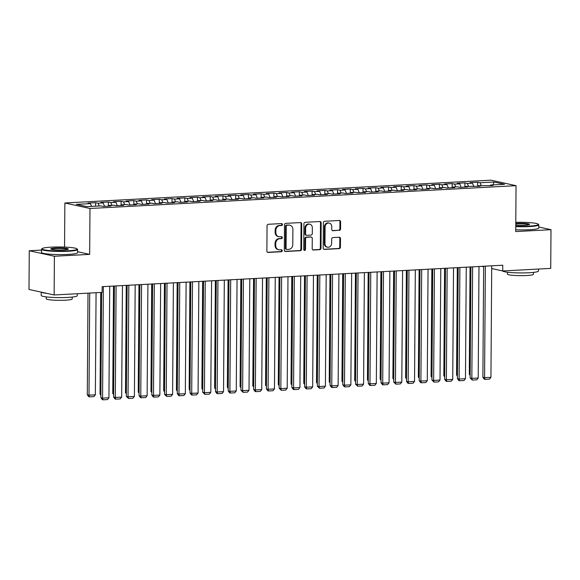 <?xml version="1.0" encoding="UTF-8"?>
<svg xmlns="http://www.w3.org/2000/svg" width="580" height="580" viewBox="0 0 580 580"><rect width="100%" height="100%" fill="white"/><g stroke="black" fill="none" stroke-linecap="round" stroke-linejoin="round"><path stroke-width="0.87" d="M282.46 224.518A0.993 0.87 102.4 0 0 281.597 223.575L268.315 224.286A1.414 1.24 102.4 0 0 267.054 225.765L266.88 251.096A1.414 1.24 102.4 0 0 268.119 252.438L281.394 251.727A0.993 0.87 102.4 0 0 281.409 249.755L279.69 249.85A4.531 3.973 102.4 0 1 278.755 249.77A4.531 3.973 102.4 0 1 275.725 245.557L275.739 243.448A4.531 3.973 102.4 0 1 279.77 238.728L281.488 238.634A0.993 0.87 102.4 0 0 281.503 236.669L279.785 236.756A4.531 3.973 102.4 0 1 278.842 236.683A4.531 3.973 102.4 0 1 275.819 232.471L275.833 230.354A4.531 3.973 102.4 0 1 279.864 225.642L281.583 225.548A0.993 0.87 102.4 0 0 282.46 224.518M278.842 236.683L278.168 236.531A4.531 3.973 102.4 0 1 275.137 232.319L275.152 230.209A4.531 3.973 102.4 0 1 279.183 225.489L280.901 225.395A0.993 0.87 102.4 0 0 281.423 223.583M267.496 252.286L280.72 251.575A0.993 0.87 102.4 0 0 281.242 249.762M278.755 249.77L278.074 249.625A4.531 3.973 102.4 0 1 275.043 245.405L275.058 243.295A4.531 3.973 102.4 0 1 279.089 238.576L280.807 238.489A0.993 0.87 102.4 0 0 281.336 236.676M339.3 230.405A1.414 1.24 102.4 0 0 340.562 228.933L340.612 221.828A1.414 1.24 102.4 0 0 339.373 220.487L324.619 221.277A1.414 1.24 102.4 0 0 323.364 222.749L323.183 248.081A1.414 1.24 102.4 0 0 324.423 249.422L339.169 248.631A1.414 1.24 102.4 0 0 340.431 247.16L340.489 238.576A1.414 1.24 102.4 0 0 339.249 237.235L332.942 237.568A1.414 1.24 102.4 0 0 331.68 239.047L331.651 243.303A3.792 3.321 102.4 0 1 327.497 247.181A3.792 3.321 102.4 0 1 324.967 243.658L325.083 226.983A3.792 3.321 102.4 0 1 329.237 223.104A3.792 3.321 102.4 0 1 331.767 226.628L331.745 229.405A1.414 1.24 102.4 0 0 332.985 230.746L338.618 230.26A1.414 1.24 102.4 0 0 339.88 228.781L339.931 221.676A1.414 1.24 102.4 0 0 339.307 220.487M502.766 265.219L102.174 286.665L102.131 292.4L54.128 294.966L54.397 256.258L89.668 254.366L89.987 208.488L516.048 185.68L515.729 231.565L551 229.673L550.732 268.388L502.722 270.962L502.766 265.219M301.738 223.909A1.414 1.24 102.4 0 0 300.498 222.568L285.751 223.358A1.414 1.24 102.4 0 0 284.49 224.83L284.316 250.161A1.414 1.24 102.4 0 0 285.556 251.502L300.302 250.712A1.414 1.24 102.4 0 0 301.564 249.24L301.738 223.909L301.056 223.757A1.414 1.24 102.4 0 0 300.44 222.568M305.189 222.314L319.935 221.524A1.414 1.24 102.4 0 1 321.175 222.865L320.994 248.196A1.414 1.24 102.4 0 1 319.739 249.675L313.425 250.009A1.414 1.24 102.4 0 1 312.185 248.668L312.257 238.394A1.414 1.24 102.4 0 0 311.018 237.053L306.827 237.278A1.414 1.24 102.4 0 0 305.573 238.757L305.493 249.451A0.993 0.87 102.4 0 1 303.746 249.545L303.927 223.786A1.414 1.24 102.4 0 1 305.189 222.314M89.987 208.488L64.866 202.978L490.919 180.17L516.048 185.68M95.613 206.183L95.635 202.674L87.993 203.08L90.407 203.609L76.4 204.356L86.855 206.654L100.862 205.9L103.276 206.429L110.918 206.023L108.503 205.494L113.6 205.219L116.007 205.748L123.649 205.342L121.234 204.812L126.331 204.537L128.738 205.066L136.38 204.66L133.973 204.131L139.062 203.856L141.476 204.385L149.118 203.979L146.704 203.45L151.8 203.174L154.207 203.703L161.849 203.297L159.435 202.768L164.531 202.493L166.938 203.022L174.58 202.616L172.173 202.087L177.262 201.811L179.677 202.34L187.318 201.934L184.904 201.405L190.001 201.13L192.408 201.659L200.049 201.253L197.635 200.724L202.732 200.448L205.139 200.977L212.78 200.571L210.373 200.042L215.463 199.767L217.877 200.296L225.518 199.89L223.104 199.361L228.201 199.085L230.608 199.614L238.249 199.208L235.835 198.679L240.932 198.404L243.339 198.933L250.981 198.527L248.573 197.998L253.663 197.722L256.077 198.251L263.719 197.845L261.305 197.316L266.401 197.04L268.808 197.57L276.45 197.164L274.036 196.635L279.132 196.359L281.539 196.888L289.181 196.482L286.774 195.953L291.863 195.677L294.277 196.207L301.919 195.801L299.505 195.271L304.601 194.996L307.008 195.525L314.65 195.119L312.236 194.59L317.332 194.314L319.739 194.844L327.381 194.438L324.974 193.908L330.063 193.633L332.478 194.162L340.112 193.756L337.705 193.227L342.802 192.951L345.209 193.481L352.85 193.075L350.436 192.545L355.533 192.27L357.94 192.799L365.581 192.393L363.174 191.864L368.264 191.588L370.678 192.118L378.312 191.712L375.905 191.182L381.002 190.907L383.409 191.436L391.05 191.03L388.636 190.501L393.733 190.225L396.14 190.755L403.782 190.349L401.375 189.819L406.464 189.544L408.878 190.073L416.512 189.667L414.105 189.138L419.195 188.862L421.609 189.392L429.251 188.986L426.837 188.457L431.933 188.181L434.34 188.71L441.982 188.304L439.575 187.775L444.664 187.499L447.078 188.029L454.713 187.623L452.306 187.094L457.395 186.818L459.81 187.347L467.451 186.941L465.037 186.412L480.182 186.26L477.775 185.731L492.913 185.578L490.506 185.049L490.143 185.723M95.635 202.674L98.042 203.203L103.138 202.927L104.588 206.364M108.344 205.798L108.366 201.992L100.724 202.398L103.138 202.927M108.366 201.992L110.78 202.521L115.869 202.246L117.327 205.682M121.075 205.117L121.104 201.311L113.462 201.717L115.869 202.246M121.104 201.311L123.511 201.84L128.608 201.564L130.058 205.001M133.806 204.436L133.835 200.629L126.194 201.035L128.608 201.564M133.835 200.629L136.242 201.158L141.339 200.883L142.789 204.319M146.544 203.754L146.566 199.948L138.924 200.354L141.339 200.883M146.566 199.948L148.98 200.477L154.07 200.201L155.527 203.638M159.275 203.073L159.304 199.266L151.663 199.672L154.07 200.201M159.304 199.266L161.711 199.795L166.808 199.52L168.258 202.957M172.006 202.391L172.035 198.585L164.394 198.991L166.808 199.52M172.035 198.585L174.442 199.114L179.539 198.838L180.989 202.275M184.744 201.71L184.766 197.903L177.125 198.309L179.539 198.838M184.766 197.903L187.18 198.432L192.27 198.157L193.727 201.594M197.475 201.028L197.505 197.222L189.863 197.628L192.27 198.157M197.505 197.222L199.911 197.751L205.008 197.475L206.458 200.912M210.207 200.346L210.236 196.54L202.594 196.946L205.008 197.475M210.236 196.54L212.643 197.069L217.739 196.794L219.189 200.231M222.945 199.665L222.966 195.859L215.325 196.265L217.739 196.794M222.966 195.859L225.381 196.388L230.47 196.112L231.927 199.549M235.676 198.983L235.705 195.177L228.063 195.583L230.47 196.112M235.705 195.177L238.112 195.707L243.208 195.431L244.658 198.868M248.407 198.302L248.436 194.496L240.794 194.902L243.208 195.431M248.436 194.496L250.843 195.025L255.939 194.749L257.389 198.186M261.145 197.62L261.167 193.814L253.525 194.22L255.939 194.749M261.167 193.814L263.581 194.344L268.671 194.068L270.128 197.497M273.876 196.939L273.905 193.133L266.263 193.539L268.671 194.068M273.905 193.133L276.312 193.662L281.409 193.387L282.859 196.816M286.607 196.257L286.636 192.451L278.994 192.857L281.409 193.387M286.636 192.451L289.043 192.981L294.14 192.705L295.59 196.134M299.345 195.576L299.367 191.77L291.726 192.176L294.14 192.705M299.367 191.77L301.781 192.292L306.871 192.024L308.328 195.453M312.076 194.894L312.105 191.088L304.464 191.494L306.871 192.024M312.105 191.088L314.512 191.61L319.609 191.342L321.059 194.771M324.807 194.213L324.836 190.407L317.195 190.813L319.609 191.342M324.836 190.407L327.243 190.929L332.34 190.661L333.79 194.09M337.546 193.531L337.567 189.725L329.926 190.131L332.34 190.661M337.567 189.725L339.981 190.247L345.071 189.979L346.528 193.408M350.276 192.85L350.305 189.044L342.664 189.45L345.071 189.979M350.305 189.044L352.712 189.566L357.809 189.298L359.259 192.727M363.007 192.168L363.036 188.362L355.395 188.768L357.809 189.298M363.036 188.362L365.443 188.884L370.54 188.616L371.99 192.045M375.746 191.487L375.767 187.681L368.126 188.087L370.54 188.616M375.767 187.681L378.182 188.203L383.271 187.935L384.728 191.364M388.477 190.798L388.506 186.999L380.864 187.405L383.271 187.935M388.506 186.999L390.913 187.521L396.01 187.253L397.459 190.682M401.208 190.117L401.237 186.311L393.595 186.724L396.01 187.253M401.237 186.311L403.644 186.84L408.74 186.571L410.19 190.001M413.946 189.435L413.968 185.629L406.326 186.042L408.74 186.571M413.968 185.629L416.382 186.158L421.471 185.89L422.929 189.319M426.677 188.754L426.706 184.947L419.064 185.361L421.471 185.89M426.706 184.947L429.113 185.477L434.21 185.208L435.66 188.638M439.408 188.072L439.437 184.266L431.796 184.679L434.21 185.208M439.437 184.266L441.844 184.795L446.941 184.527L448.391 187.956M452.146 187.391L452.168 183.584L444.526 183.998L446.941 184.527M452.168 183.584L454.582 184.114L459.672 183.846L461.129 187.275M464.877 186.709L464.906 182.903L457.265 183.316L459.672 183.846M464.906 182.903L467.313 183.432L472.41 183.164L473.86 186.593M477.608 186.028L477.637 182.221L469.996 182.635L472.41 183.164M477.637 182.221L480.044 182.751L494.051 182.004L504.513 184.295L490.506 185.049M477.775 185.731L477.412 186.405M480.044 182.751L481.226 185.542M494.051 182.004L492.986 184.911M465.037 186.412L464.674 187.086M467.313 183.432L468.495 186.224M452.306 187.094L451.943 187.768M454.582 184.114L455.757 186.905M439.575 187.775L439.212 188.449M441.844 184.795L443.026 187.587M426.837 188.457L426.474 189.131M429.113 185.477L430.295 188.268M414.105 189.138L413.743 189.812M416.382 186.158L417.557 188.95M401.375 189.819L401.012 190.494M403.644 186.84L404.825 189.631M388.636 190.501L388.274 191.175M390.913 187.521L392.095 190.312M375.905 191.182L375.543 191.857M378.182 188.203L379.356 190.994M363.174 191.864L362.812 192.538M365.443 188.884L366.625 191.675M350.436 192.545L350.074 193.22M352.712 189.566L353.894 192.357M337.705 193.227L337.342 193.901M339.981 190.247L341.156 193.038M324.974 193.908L324.611 194.583M327.243 190.929L328.425 193.72M312.236 194.59L311.873 195.264M314.512 191.61L315.694 194.401M299.505 195.271L299.142 195.946M301.781 192.292L302.956 195.083M286.774 195.953L286.411 196.627M289.043 192.981L290.225 195.764M274.036 196.635L273.673 197.309M276.312 193.662L277.494 196.446M261.305 197.316L260.942 197.99M263.581 194.344L264.755 197.127M248.573 197.998L248.211 198.672M250.843 195.025L252.024 197.809M235.835 198.679L235.473 199.353M238.112 195.707L239.293 198.49M223.104 199.361L222.742 200.035M225.381 196.388L226.562 199.172M210.373 200.042L210.011 200.716M212.643 197.069L213.824 199.854M197.635 200.724L197.273 201.398M199.911 197.751L201.093 200.535M184.904 201.405L184.541 202.079M187.18 198.432L188.362 201.216M172.173 202.087L171.81 202.761M174.442 199.114L175.624 201.898M159.435 202.768L159.072 203.442M161.711 199.795L162.893 202.579M146.704 203.45L146.341 204.124M148.98 200.477L150.162 203.261M133.973 204.131L133.61 204.805M136.242 201.158L137.424 203.942M121.234 204.812L120.872 205.487M123.511 201.84L124.693 204.624M108.503 205.494L108.141 206.168M110.78 202.521L111.962 205.313M98.042 203.203L99.224 205.994M481.712 266.351L483.647 266.771M491.702 268.54L502.722 270.962M551 229.673L538.784 226.998M41.514 250.089L29.268 250.749L54.397 256.258M29.268 250.749L29 289.456L54.128 294.966M64.554 247.094L64.866 202.978M90.407 203.609L91.582 206.4M89.668 254.366L77.582 251.72M284.932 251.35L299.621 250.567A1.414 1.24 102.4 0 0 300.882 249.088L301.056 223.757M287.114 225.25A0.993 0.87 102.4 0 0 286.23 226.28L286.07 248.523A0.993 0.87 102.4 0 0 286.94 249.458L288.753 249.364A4.531 3.973 102.4 0 0 292.784 244.644L292.893 229.441A4.531 3.973 102.4 0 0 289.862 225.229A4.531 3.973 102.4 0 0 288.92 225.156L286.433 225.105A0.993 0.87 102.4 0 0 285.548 226.135L286.23 226.28M286.738 249.444L286.056 249.291A0.993 0.87 102.4 0 1 285.396 248.37L285.548 226.135M289.862 225.229L289.181 225.083A4.531 3.973 102.4 0 0 288.245 225.004L288.92 225.156M286.433 225.105L288.245 225.004M312.808 249.857L319.058 249.523A1.414 1.24 102.4 0 0 320.32 248.051L320.493 222.713A1.414 1.24 102.4 0 0 319.87 221.531M311.308 237.082L310.633 236.93A1.414 1.24 102.4 0 0 310.336 236.908L306.153 237.133A1.414 1.24 102.4 0 0 304.892 238.605L304.819 249.298L305.493 249.451M304.087 250.313A0.993 0.87 102.4 0 0 304.819 249.298M312.33 227.737A3.792 3.321 102.4 0 0 309.8 224.213A3.792 3.321 102.4 0 0 305.645 228.092L305.602 233.972A1.414 1.24 102.4 0 0 306.842 235.306L311.032 235.088A1.414 1.24 102.4 0 0 312.294 233.61L312.33 227.737M309.8 224.213L309.118 224.061A3.792 3.321 102.4 0 0 304.964 227.947L305.645 228.092M306.552 235.284L305.87 235.139A1.414 1.24 102.4 0 1 304.928 233.82L304.964 227.947M332.369 230.594L338.618 230.26M329.237 223.104L328.555 222.952A3.792 3.321 102.4 0 0 324.401 226.831L325.083 226.983M327.497 247.181L326.815 247.036A3.792 3.321 102.4 0 1 324.285 243.513L324.401 226.831M323.807 249.269L338.495 248.487A1.414 1.24 102.4 0 0 339.757 247.007L339.815 238.423A1.414 1.24 102.4 0 0 339.191 237.235M88 293.154L87.29 394.777L88.994 395.147L89.704 293.067M96.07 292.726L95.359 394.806L93.88 396.611L89.421 396.851L88.747 396.705L87.29 394.777M89.421 396.851L88.994 395.147L95.359 394.806M109.714 286.259L108.938 397.786L102.573 398.126L100.876 397.757L102.326 399.678L103.008 399.83L102.573 398.126L103.349 286.6M101.609 292.429L100.876 397.757M108.938 397.786L107.459 399.591L103.008 399.83M100.739 292.472L100.028 394.096L100.898 394.284M100.891 395.248L100.028 394.096M113.506 286.056L112.759 393.414L113.629 393.602M113.622 394.56L112.759 393.414M122.453 285.577L121.669 397.104L115.304 397.445L113.607 397.075L115.057 398.997L115.739 399.149L115.304 397.445L116.087 285.918M114.383 286.012L113.607 397.075M121.669 397.104L120.198 398.909L115.739 399.149M135.184 284.896L134.408 396.423L128.042 396.763L126.338 396.394L128.47 398.467L128.042 396.763L128.818 285.237M127.114 285.331L126.338 396.394M134.408 396.423L132.929 398.228L128.47 398.467M67.846 250.785A17.603 1.994 0.4 0 0 77.053 248.863A17.603 1.994 0.4 0 0 51.272 247.152A17.603 1.994 0.4 0 0 42.072 248.617A17.603 1.994 0.4 0 0 49.648 250.553A17.603 1.994 0.4 0 0 67.846 250.785M77.053 248.863L77.481 249.291A18.038 2.044 -179.6 0 1 77.597 249.523A18.038 2.044 -179.6 0 1 68.041 251.263A18.038 2.044 -179.6 0 1 41.514 249.277A18.038 2.044 -179.6 0 1 41.637 249.045L42.072 248.617M63.698 249.879A8.802 1 -179.6 0 1 50.815 249.023A8.802 1 -179.6 0 1 55.419 248.059A8.802 1 -179.6 0 1 64.511 248.182A8.802 1 -179.6 0 1 68.302 249.146A8.802 1 -179.6 0 1 63.698 249.879M67.874 249.356A8.374 0.95 0.4 0 0 55.615 248.537A8.374 0.95 0.4 0 0 51.236 249.24M77.285 293.726L77.27 295.691A18.038 2.044 -179.6 0 1 67.722 297.431A18.038 2.044 -179.6 0 1 41.194 295.445L41.216 292.139M72.21 297.076L72.195 298.954A12.985 1.472 -179.6 0 1 65.322 300.208A12.985 1.472 -179.6 0 1 46.219 298.772L46.233 296.895M77.597 249.523L77.575 252.677A18.038 2.044 -179.6 0 1 68.019 254.417A18.038 2.044 -179.6 0 1 41.492 252.43L41.514 249.277M46.922 293.393A18.038 2.044 -179.6 0 1 41.456 292.189M515.765 226.164A17.603 1.994 0.4 0 0 529.047 226.099A17.603 1.994 0.4 0 0 538.255 224.177A17.603 1.994 0.4 0 0 515.794 222.336M538.255 224.177L538.682 224.605A18.038 2.044 -179.6 0 1 538.798 224.837A18.038 2.044 -179.6 0 1 529.25 226.577A18.038 2.044 -179.6 0 1 515.765 226.642M515.787 223.423A8.802 1 -179.6 0 1 516.62 223.373A8.802 1 -179.6 0 1 525.719 223.496A8.802 1 -179.6 0 1 529.504 224.46A8.802 1 -179.6 0 1 524.907 225.192A8.802 1 -179.6 0 1 515.772 225.069M529.076 224.67A8.374 0.95 0.4 0 0 516.823 223.851A8.374 0.95 0.4 0 0 515.779 223.916M538.486 269.04L538.479 271.005A18.038 2.044 -179.6 0 1 528.924 272.745A18.038 2.044 -179.6 0 1 502.439 270.896M533.412 272.39L533.404 274.267A12.985 1.472 -179.6 0 1 526.524 275.522A12.985 1.472 -179.6 0 1 507.427 274.086L507.442 272.208M538.798 224.837L538.776 227.991A18.038 2.044 -179.6 0 1 529.228 229.731A18.038 2.044 -179.6 0 1 515.743 229.796M126.244 285.375L125.49 392.733L126.368 392.921M126.36 393.878L125.49 392.733M138.975 284.693L138.228 392.051L139.099 392.239M139.091 393.197L138.228 392.051M147.915 284.214L147.139 395.741L140.773 396.082L139.077 395.712L140.527 397.634L141.208 397.786L140.773 396.082L141.549 284.555M139.852 284.649L139.077 395.712M147.139 395.741L145.66 397.547L141.208 397.786M160.653 283.533L159.87 395.06L153.504 395.4L151.808 395.031L153.258 396.952L153.939 397.104L153.504 395.4L154.287 283.874M152.584 283.968L151.808 395.031M159.87 395.06L158.398 396.865L153.939 397.104M151.706 284.012L150.959 391.37L151.829 391.558M151.822 392.515L150.959 391.37M173.384 282.851L172.608 394.378L166.243 394.719L164.539 394.349L166.67 396.423L166.243 394.719L167.018 283.192M165.315 283.286L164.539 394.349M172.608 394.378L171.129 396.184L166.67 396.423M164.444 283.33L163.69 390.688L164.568 390.876M164.56 391.834L163.69 390.688M186.115 282.17L185.339 393.697L178.974 394.037L177.277 393.668L178.727 395.589L179.409 395.741L178.974 394.037L179.749 282.511M178.053 282.605L177.277 393.668M185.339 393.697L183.86 395.502L179.409 395.741M177.175 282.649L176.429 390.007L177.299 390.195M177.291 391.152L176.429 390.007M189.906 281.967L189.16 389.325L190.03 389.513M190.023 390.471L189.16 389.325M202.645 281.286L201.891 388.643L202.768 388.832M202.761 389.789L201.891 388.643M215.376 280.604L214.629 387.962L215.499 388.15M215.492 389.108L214.629 387.962M228.107 279.923L227.36 387.28L228.23 387.469M228.223 388.426L227.36 387.28M240.845 279.241L240.091 386.599L240.968 386.787M240.961 387.745L240.091 386.599M253.576 278.56L252.829 385.917L253.699 386.106M253.692 387.063L252.829 385.917M266.307 277.878L265.56 385.236L266.43 385.424M266.423 386.382L265.56 385.236M279.045 277.196L278.291 384.554L279.168 384.743M279.161 385.7L278.291 384.554M198.853 281.488L198.07 393.015L191.704 393.356L190.008 392.986L191.458 394.908L192.139 395.06L191.704 393.356L192.487 281.829M190.784 281.923L190.008 392.986M198.07 393.015L196.598 394.821L192.139 395.06M211.584 280.807L210.808 392.334L204.443 392.674L202.739 392.305L204.87 394.378L204.443 392.674L205.219 281.148M203.515 281.242L202.739 392.305M210.808 392.334L209.329 394.139L204.87 394.378M224.315 280.125L223.539 391.652L217.174 391.993L215.477 391.623L216.927 393.545L217.609 393.697L217.174 391.993L217.95 280.466M216.253 280.56L215.477 391.623M223.539 391.652L222.06 393.458L217.609 393.697M237.053 279.444L236.27 390.971L229.905 391.311L228.208 390.942L229.658 392.863L230.34 393.015L229.905 391.311L230.688 279.785M228.984 279.879L228.208 390.942M236.27 390.971L234.798 392.776L230.34 393.015M249.784 278.762L249.008 390.289L242.643 390.63L240.939 390.26L243.071 392.334L242.643 390.63L243.419 279.103M241.715 279.197L240.939 390.26M249.008 390.289L247.53 392.095L243.071 392.334M262.515 278.081L261.739 389.608L255.374 389.949L253.677 389.579L255.127 391.5L255.809 391.652L255.374 389.949L256.15 278.422M254.453 278.516L253.677 389.579M261.739 389.608L260.26 391.413L255.809 391.652M275.254 277.399L274.47 388.926L268.105 389.267L266.409 388.897L267.858 390.818L268.54 390.971L268.105 389.267L268.888 277.74M267.184 277.834L266.409 388.897M274.47 388.926L272.999 390.732L268.54 390.971M287.985 276.718L287.209 388.245L280.843 388.586L279.139 388.216L281.271 390.289L280.843 388.586L281.619 277.059M279.915 277.153L279.139 388.216M287.209 388.245L285.73 390.05L281.271 390.289M300.715 276.036L299.94 387.563L293.574 387.904L291.878 387.534L293.328 389.455L294.009 389.608L293.574 387.904L294.35 276.377M292.654 276.471L291.878 387.534M299.94 387.563L298.461 389.368L294.009 389.608M291.776 276.515L291.029 383.873L291.899 384.061M291.892 385.018L291.029 383.873M313.454 275.355L312.671 386.882L306.305 387.223L304.609 386.853L306.059 388.774L306.74 388.926L306.305 387.223L307.088 275.696M305.385 275.79L304.609 386.853M312.671 386.882L311.199 388.687L306.74 388.926M304.507 275.833L303.76 383.191L304.63 383.38M304.623 384.337L303.76 383.191M326.185 274.673L325.409 386.2L319.043 386.541L317.34 386.171L319.471 388.245L319.043 386.541L319.819 275.014M318.115 275.108L317.34 386.171M325.409 386.2L323.93 388.005L319.471 388.245M317.245 275.152L316.492 382.51L317.369 382.699M317.361 383.655L316.492 382.51M338.916 273.992L338.14 385.519L331.774 385.86L330.078 385.49L331.528 387.411L332.209 387.563L331.774 385.86L332.55 274.333M330.854 274.427L330.078 385.49M338.14 385.519L336.661 387.324L332.209 387.563M329.976 274.47L329.23 381.828L330.1 382.017M330.092 382.974L329.23 381.828M351.654 273.31L350.871 384.837L344.505 385.178L342.809 384.808L344.259 386.729L344.94 386.882L344.505 385.178L345.288 273.651M343.585 273.745L342.809 384.808M350.871 384.837L349.399 386.642L344.94 386.882M342.707 273.789L341.961 381.147L342.831 381.336M342.824 382.292L341.961 381.147M364.385 272.629L363.609 384.156L357.244 384.497L355.54 384.127L357.671 386.2L357.244 384.497L358.019 272.97M356.316 273.064L355.54 384.127M363.609 384.156L362.13 385.961L357.671 386.2M355.446 273.107L354.692 380.465L355.569 380.654M355.562 381.611L354.692 380.465M377.116 271.947L376.34 383.474L369.975 383.815L368.278 383.445L369.728 385.366L370.41 385.519L369.975 383.815L370.75 272.288M369.054 272.382L368.278 383.445M376.34 383.474L374.861 385.279L370.41 385.519M368.177 272.426L367.43 379.784L368.3 379.973M368.293 380.929L367.43 379.784M389.854 271.266L389.071 382.793L382.706 383.134L381.009 382.764L382.459 384.685L383.141 384.837L382.706 383.134L383.489 271.607M381.785 271.701L381.009 382.764M389.071 382.793L387.599 384.598L383.141 384.837M380.908 271.744L380.161 379.102L381.031 379.291M381.024 380.248L380.161 379.102M402.585 270.584L401.81 382.111L395.444 382.452L393.74 382.082L395.872 384.156L395.444 382.452L396.22 270.925M394.516 271.019L393.74 382.082M401.81 382.111L400.33 383.916L395.872 384.156M393.646 271.063L392.892 378.421L393.769 378.61M393.762 379.566L392.892 378.421M415.316 269.903L414.54 381.43L408.175 381.771L406.478 381.401L407.928 383.322L408.61 383.474L408.175 381.771L408.951 270.244M407.254 270.338L406.478 381.401M414.54 381.43L413.061 383.235L408.61 383.474M406.377 270.382L405.63 377.739L406.5 377.928M406.493 378.885L405.63 377.739M428.054 269.221L427.272 380.748L420.906 381.089L419.209 380.719L420.659 382.64L421.341 382.793L420.906 381.089L421.689 269.562M419.985 269.656L419.209 380.719M427.272 380.748L425.8 382.553L421.341 382.793M419.108 269.7L418.361 377.058L419.231 377.247M419.224 378.203L418.361 377.058M440.786 268.54L440.01 380.067L433.644 380.408L431.94 380.038L434.072 382.111L433.644 380.408L434.42 268.881M432.716 268.975L431.94 380.038M440.01 380.067L438.531 381.872L434.072 382.111M431.846 269.019L431.092 376.376L431.97 376.565M431.962 377.522L431.092 376.376M453.516 267.858L452.741 379.385L446.375 379.726L444.679 379.356L446.129 381.277L446.81 381.43L446.375 379.726L447.151 268.199M445.454 268.293L444.679 379.356M452.741 379.385L451.262 381.19L446.81 381.43M444.577 268.337L443.83 375.695L444.7 375.884M444.693 376.84L443.83 375.695M466.255 267.177L465.472 378.704L459.106 379.045L457.41 378.675L458.86 380.596L459.541 380.748L459.106 379.045L459.889 267.518M458.185 267.612L457.41 378.675M465.472 378.704L464 380.509L459.541 380.748M457.308 267.656L456.561 375.013L457.432 375.202M457.424 376.159L456.561 375.013M478.986 266.495L478.21 378.022L471.845 378.363L470.141 377.993L472.272 380.067L471.845 378.363L472.62 266.836M470.916 266.93L470.141 377.993M478.21 378.022L476.731 379.827L472.272 380.067M470.046 266.974L469.292 374.332L470.17 374.521M470.162 375.477L469.292 374.332M491.717 265.814L490.941 377.341L484.575 377.682L482.879 377.312L484.329 379.233L485.01 379.385L484.575 377.682L485.351 266.155M483.655 266.249L482.879 377.312M490.941 377.341L489.462 379.146L485.01 379.385M279.183 225.489L279.864 225.642M275.152 230.209L275.833 230.354M275.137 232.319L275.819 232.471M280.807 238.489L281.488 238.634M279.089 238.576L279.77 238.728M275.058 243.295L275.739 243.448M275.043 245.405L275.725 245.557M280.72 251.575L281.394 251.727M267.547 252.307L268.119 252.438M280.901 225.395L281.583 225.548M300.882 249.088L301.564 249.24M299.621 250.567L300.302 250.712M284.983 251.379L285.556 251.502M285.396 248.37L286.07 248.523M320.493 222.713L321.175 222.865M320.32 248.051L320.994 248.196M319.058 249.523L319.739 249.675M312.852 249.886L313.425 250.009M310.336 236.908L311.018 237.053M306.153 237.133L306.827 237.278M304.892 238.605L305.573 238.757M304.928 233.82L305.602 233.972M332.42 230.623L332.985 230.746M324.285 243.513L324.967 243.658M339.815 238.423L340.489 238.576M339.757 247.007L340.431 247.16M338.495 248.487L339.169 248.631M323.857 249.298L324.423 249.422M339.931 221.676L340.612 221.828M339.88 228.781L340.562 228.933"/></g></svg>
